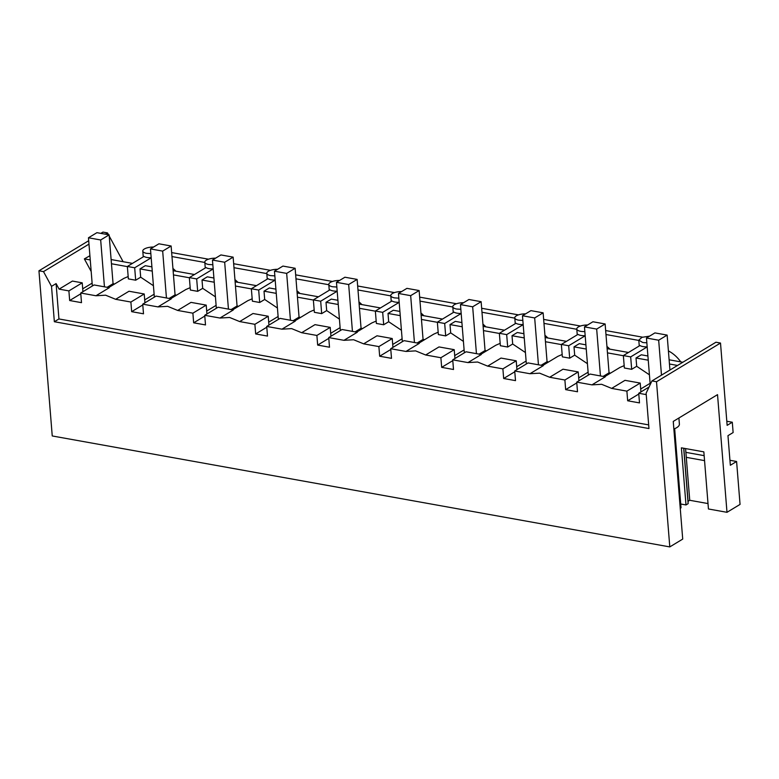 <?xml version="1.0" encoding="UTF-8"?>
<svg xmlns="http://www.w3.org/2000/svg" width="779" height="779" viewBox="0 0 779 779"><rect width="100%" height="100%" fill="white"/><g stroke="black" fill="none" stroke-linecap="round" stroke-linejoin="round"><path stroke-width="1.17" d="M649.589 336.129L642.003 337.326L638.79 340.141L642.646 342.448A8.89 3.233 -4.6 0 0 646.843 342.711M647.183 346.908L630.678 356.889L623.356 355.575L639.987 345.516A8.89 3.233 -4.6 0 0 642.977 346.577A8.89 3.233 -4.6 0 0 647.174 346.84M630.678 356.889L631.681 369.314L636.686 366.296L636.015 357.999L641.312 354.796L647.914 355.984M668.401 350.91A29.641 22.338 58.8 0 1 680.768 361.884M642.471 337.161L605.663 330.549M580.472 326.021L543.664 319.409M518.473 314.882L481.656 308.27M456.475 303.742L419.657 297.13M394.476 292.602L357.658 285.99M332.477 281.472L295.66 274.851M270.479 270.332L233.661 263.721M208.47 259.193L171.662 252.581M720.507 343.042L656.512 381.749L669.794 546.907L682.716 539.087L673.251 421.42L717.527 394.641L726.992 512.309L740.05 504.412L736.593 461.48L730.342 465.258L727.966 435.665L733.127 432.54L732.299 422.228L727.138 425.353L720.507 343.042L715.95 342.224L651.955 380.921L646.122 393.191L648.965 428.547L54.355 321.727L58.941 318.952L56.088 283.595L59.097 289.136L72.428 281.073L82.223 282.835L82.934 291.687M108.505 234.742L107.512 232.921L102.955 232.093L100.851 233.369M109.226 236.086L123.131 261.705M605.984 334.522L638.809 340.423M171.984 256.564L204.809 262.455M233.982 267.694L266.808 273.595M295.981 278.833L328.806 284.734M357.98 289.973L390.805 295.874M419.978 301.113L452.803 307.004M481.977 312.252L514.812 318.144M543.976 323.382L576.811 329.283M623.356 355.575L624.359 368L631.681 369.314M646.239 394.612L638.731 393.268L639.501 402.899L627.66 400.776L626.891 391.136L640.221 383.073L624.992 380.337L611.661 388.4L601.622 384.3L591.962 384.865L576.723 382.129L577.502 391.759L565.661 389.636L564.892 380.006L549.653 377.26L539.623 373.16L529.963 373.725L514.724 370.989L515.503 380.629L503.662 378.497L502.893 368.866L487.654 366.13L477.624 362.021L467.955 362.586L452.726 359.849L453.505 369.489L441.664 367.357L440.885 357.727L425.655 354.99L415.616 350.881L405.956 351.446L390.727 348.719L391.506 358.35L379.665 356.227L378.886 346.587L363.657 343.851L353.617 339.741L343.958 340.316L328.728 337.58L329.507 347.21L317.666 345.087L316.887 335.447L301.658 332.711L291.619 328.611L281.959 329.176L266.73 326.44L267.499 336.07L255.668 333.948L254.889 324.307L239.659 321.571L229.62 317.472L219.96 318.036L204.731 315.3L205.5 324.931L193.659 322.808L192.89 313.177L177.661 310.441L167.621 306.332L157.962 306.897L142.723 304.161L143.502 313.801L131.661 311.668L130.891 302.038L115.652 299.302L105.623 295.192L95.963 295.757L80.724 293.021L94.064 284.958L109.294 287.694L95.953 295.757M576.723 382.129L590.063 374.066L605.293 376.802L591.952 384.865M624.174 365.633L619.87 367.484L604.65 376.685M649.423 374.806L636.686 366.296M640.698 389.013L650.114 383.326M677.535 365.458L669.453 364.007M648.255 360.19L636.015 357.999M682.832 362.254L669.122 359.791M656.512 381.749L651.955 380.921M732.299 422.228L726.807 421.244M88.981 244.119L43.507 271.618L38.95 270.8L52.242 435.958L669.794 546.907M38.95 270.8L88.699 240.711M107.512 232.921L105.408 234.187M82.701 288.834L92.117 283.147M89.916 255.736L84.356 258.891L91.172 271.462M43.507 271.618L51.511 286.37L56.088 283.595M606.938 346.451A29.641 22.338 58.8 0 1 609.908 349.158M153.59 247.031A8.89 3.233 -4.6 0 0 144.329 249.007A8.89 3.233 -4.6 0 0 142.781 251.033A8.89 3.233 -4.6 0 0 146.647 253.35L150.844 253.603M172.938 268.482A29.641 22.338 58.8 0 1 175.908 271.189M213.183 268.95L196.678 278.921L189.355 277.606L205.987 267.548A8.89 3.233 -4.6 0 0 208.976 268.619A8.89 3.233 -4.6 0 0 213.173 268.872M215.598 258.17A8.89 3.233 -4.6 0 0 204.789 262.172A8.89 3.233 -4.6 0 0 208.645 264.49L212.842 264.743M234.937 279.622A29.641 22.338 58.8 0 1 237.907 282.329M275.182 280.08L258.686 290.061L251.364 288.746L267.986 278.687A8.89 3.233 -4.6 0 0 270.985 279.749A8.89 3.233 -4.6 0 0 275.172 280.012M277.597 269.3A8.89 3.233 -4.6 0 0 266.788 273.312A8.89 3.233 -4.6 0 0 270.644 275.62L274.841 275.883M296.935 290.762A29.641 22.338 58.8 0 1 299.905 293.459M337.18 291.219L320.685 301.2L313.362 299.886L329.984 289.827A8.89 3.233 -4.6 0 0 332.984 290.888A8.89 3.233 -4.6 0 0 337.18 291.151M339.595 280.44A8.89 3.233 -4.6 0 0 328.787 284.452A8.89 3.233 -4.6 0 0 332.652 286.76L336.84 287.023M358.944 301.892A29.641 22.338 58.8 0 1 361.904 304.599M399.179 302.359L382.684 312.34L375.361 311.025L391.993 300.967A8.89 3.233 -4.6 0 0 394.982 302.028A8.89 3.233 -4.6 0 0 399.179 302.291M401.594 291.58A8.89 3.233 -4.6 0 0 390.785 295.592A8.89 3.233 -4.6 0 0 394.651 297.899L398.848 298.153M420.942 313.031A29.641 22.338 58.8 0 1 423.903 315.738M461.178 313.499L444.682 323.48L437.36 322.165L453.991 312.106A8.89 3.233 -4.6 0 0 456.981 313.168A8.89 3.233 -4.6 0 0 461.178 313.421M463.593 302.719A8.89 3.233 -4.6 0 0 452.784 306.731A8.89 3.233 -4.6 0 0 456.65 309.039L460.847 309.292M482.941 324.171A29.641 22.338 58.8 0 1 485.901 326.878M523.186 324.639L506.681 334.61L499.358 333.295L515.99 323.246A8.89 3.233 -4.6 0 0 518.98 324.307A8.89 3.233 -4.6 0 0 523.176 324.561M525.591 313.859A8.89 3.233 -4.6 0 0 514.783 317.861A8.89 3.233 -4.6 0 0 518.648 320.179L522.845 320.432M544.94 335.311A29.641 22.338 58.8 0 1 547.91 338.018M585.185 335.778L568.68 345.749L561.357 344.435L577.989 334.376A8.89 3.233 -4.6 0 0 580.978 335.447A8.89 3.233 -4.6 0 0 585.175 335.7M587.59 324.999A8.89 3.233 -4.6 0 0 576.781 329.001A8.89 3.233 -4.6 0 0 580.647 331.318A8.89 3.233 -4.6 0 0 584.844 331.572M628.468 352.488L607.114 348.651M585.915 344.844L579.303 343.656L574.016 346.859L586.256 349.05M623.375 355.721L607.454 352.868M568.68 345.749L569.683 358.174L574.678 355.156L574.016 346.859M574.678 355.156L587.424 363.676M605.127 323.967L596.675 329.079L584.464 326.888L592.926 321.766L605.127 323.967L609.061 372.82L610.59 373.092M59.097 289.136L68.893 290.898L69.662 300.528L81.503 302.661L80.724 293.021M648.673 424.896L58.941 318.952M626.891 391.136L611.661 388.4M640.932 391.934L640.221 383.073M627.66 400.776L638.79 394.047M578.7 377.873L588.116 372.187M565.661 389.636L576.791 382.908M609.061 372.82L603.121 376.413M678.908 417.992L679.395 424.127A15.57 5.657 175.4 0 1 673.854 429.015M51.511 286.37L54.355 321.727M638.731 393.268L649.053 387.017M726.992 512.309L708.442 508.979L703.846 451.869L681.391 447.828L685.987 504.948L680.719 504.003M685.987 504.948L688.149 503.633L688.071 501.286L689.736 500.284L708.004 503.565M736.593 461.48L729.942 460.282M704.148 455.647L685.89 452.365M704.547 460.623L686.289 457.341L685.578 448.587M68.893 290.898L82.223 282.835M69.662 300.528L80.792 293.8M109.128 234.859L100.676 239.971L88.465 237.78L96.927 232.668L109.128 234.859L113.062 283.722L114.591 283.994M113.062 283.722L107.122 287.305M127.376 266.622L111.455 263.76M90.247 259.952L84.356 258.891M108.651 287.578L123.871 278.376L128.165 276.535M132.459 263.38L111.115 259.553M151.175 257.732A8.89 3.233 -4.6 0 1 146.978 257.479A8.89 3.233 -4.6 0 1 143.988 256.418L127.357 266.467L128.36 278.892L135.682 280.206L140.678 277.188L140.016 268.891L145.303 265.688L151.915 266.876M189.355 277.606L190.358 290.031L197.681 291.346L202.686 288.327L202.014 280.031L207.311 276.827L213.913 278.015M251.364 288.746L252.357 301.171L259.68 302.486L264.685 299.467L264.013 291.171L269.31 287.967L275.912 289.155M313.362 299.886L314.356 312.311L321.678 313.625L326.683 310.597L326.012 302.301L331.309 299.107L337.911 300.295M375.361 311.025L376.364 323.451L383.687 324.765L388.682 321.737L388.02 313.44L393.307 310.246L399.909 311.425M437.36 322.165L438.363 334.581L445.685 335.905L450.681 332.876L450.019 324.58L455.306 321.376L461.908 322.564M499.358 333.295L500.361 345.72L507.684 347.035L512.679 344.016L512.017 335.72L517.305 332.516L523.916 333.704M561.357 344.435L562.36 356.86L569.683 358.174M514.724 370.989L528.065 362.926L543.294 365.663L529.954 373.725M562.165 354.494L557.871 356.344L542.651 365.546M578.933 380.795L578.222 371.934L562.993 369.207L549.662 377.27M564.892 380.006L578.222 371.934M516.701 366.743L526.107 361.047M503.662 378.497L514.792 371.768M543.129 312.827L534.676 317.939L522.466 315.748L530.927 310.636L543.129 312.827L547.062 361.68L548.591 361.953M547.062 361.68L541.123 365.273M516.935 369.655L516.224 360.804L500.994 358.067L487.654 366.13M502.893 368.866L516.224 360.804M452.726 359.849L466.066 351.787L481.286 354.523L467.955 362.586M500.167 343.364L495.872 345.204L480.653 354.406M525.426 352.536L512.679 344.016M454.702 355.604L464.109 349.907M441.664 367.357L452.794 360.628M481.13 301.687L472.668 306.799L460.467 304.608L468.929 299.496L481.13 301.687L485.064 350.54L486.583 350.823M485.064 350.54L479.124 354.133M454.936 358.515L454.225 349.664L438.996 346.928L425.655 354.99M440.885 357.727L454.225 349.664M390.727 348.719L404.058 340.647L419.287 343.383L405.956 351.446M438.168 332.224L433.874 334.064L418.654 343.276M463.427 341.397L450.681 332.876M392.704 344.464L402.11 338.768M379.665 356.227L390.785 349.498M419.131 290.548L410.669 295.66L398.468 293.469L406.93 288.357L419.131 290.548L423.065 339.41L424.584 339.683M423.065 339.41L417.125 342.994M392.937 347.376L392.226 338.524L376.997 335.788L363.657 343.851M378.886 346.587L392.226 338.524M328.728 337.58L342.059 329.517L357.288 332.253L343.958 340.316M376.169 321.084L371.875 322.925L356.646 332.136M401.428 330.257L388.682 321.737M330.705 333.324L340.111 327.638M317.666 345.087L328.787 338.359M357.133 279.408L348.671 284.53L336.47 282.329L344.922 277.217L357.133 279.408L361.067 328.271L362.586 328.543M361.067 328.271L355.127 331.864M330.939 336.246L330.218 327.384L314.998 324.648L301.658 332.711M316.887 335.447L330.218 327.384M266.73 326.44L280.06 318.377L295.29 321.114L281.959 329.176M314.171 309.945L309.867 311.795L294.647 320.997M339.43 319.117L326.683 310.597M268.697 322.185L278.113 316.498M255.668 333.948L266.788 327.219M295.134 268.268L286.672 273.39L274.471 271.199L282.923 266.077L295.134 268.268L299.058 317.131L300.587 317.404M299.058 317.131L293.128 320.724M268.93 325.106L268.219 316.245L252.99 313.509L239.659 321.571M254.889 324.307L268.219 316.245M204.731 315.3L218.062 307.238L233.291 309.974L219.96 318.036M252.172 298.805L247.868 300.655L232.648 309.857M277.431 307.987L264.685 299.467M206.698 311.045L216.114 305.358M193.659 322.808L204.789 316.079M233.135 257.138L224.673 262.25L212.463 260.059L220.924 254.937L233.135 257.138L237.059 305.991L238.588 306.264M237.059 305.991L231.12 309.584M206.932 313.966L206.221 305.115L190.991 302.379L177.661 310.441M192.89 313.177L206.221 305.115M142.723 304.161L156.063 296.098L171.292 298.834L157.952 306.897M190.173 287.675L185.869 289.515L170.65 298.717M215.423 296.848L202.686 288.327M144.699 299.915L154.115 294.219M131.661 311.668L142.791 304.94M171.127 245.998L162.675 251.111L150.464 248.92L158.926 243.808L171.127 245.998L175.061 294.851L176.59 295.134M175.061 294.851L169.121 298.445M144.933 302.827L144.222 293.975L128.993 291.239L115.652 299.302M130.891 302.038L144.222 293.975M153.424 285.708L140.678 277.188M688.149 503.633L683.689 448.246M689.736 500.284L686.289 457.341M688.071 501.286L683.806 448.266M151.184 257.81L134.679 267.781L127.357 266.467M134.679 267.781L135.682 280.206M194.468 274.52L173.113 270.683M189.375 277.762L173.454 274.899M152.256 271.092L140.016 268.891M196.678 278.921L197.681 291.346M256.466 285.659L235.122 281.823M251.374 288.892L235.453 286.039M214.254 282.232L202.014 280.031M258.686 290.061L259.68 302.486M318.465 296.799L297.12 292.962M313.372 300.032L297.451 297.179M276.253 293.362L264.013 291.171M320.685 301.2L321.678 313.625M380.464 307.939L359.119 304.102M375.371 311.172L359.46 308.309M338.252 304.501L326.012 302.301M382.684 312.34L383.687 324.765M442.462 319.069L421.118 315.242M437.37 322.311L421.458 319.448M400.25 315.641L388.02 313.44M444.682 323.48L445.685 335.905M504.461 330.208L483.116 326.372M499.368 333.451L483.457 330.588M462.249 326.781L450.019 324.58M506.681 334.61L507.684 347.035M566.46 341.348L545.115 337.511M561.377 344.581L545.456 341.728M524.248 337.92L512.017 335.72M646.463 338.018L654.925 332.906L667.136 335.097L658.674 340.219L646.463 338.018L650.212 384.583M658.674 340.219L661.488 375.157M667.136 335.097L669.94 370.044M674.663 428.703L681.031 507.83L680.242 508.307M584.464 326.888L588.349 375.098M596.675 329.079L600.443 375.926M522.466 315.748L526.351 363.968M534.676 317.939L538.445 364.796M460.467 304.608L464.342 352.829M472.668 306.799L476.446 353.656M398.468 293.469L402.344 341.689M410.669 295.66L414.438 342.517M336.47 282.329L340.345 330.549M348.671 284.53L352.439 331.377M274.471 271.199L278.346 319.409M286.672 273.39L290.44 320.237M212.463 260.059L216.348 308.27M224.673 262.25L228.442 309.097M150.464 248.92L154.349 297.14M162.675 251.111L166.443 297.968M88.465 237.78L92.35 286M100.676 239.971L104.444 286.828M639.257 345.964L638.79 340.141M205.257 267.995L204.789 262.172M267.255 279.135L266.788 273.312M329.254 290.275L328.787 284.452M391.253 301.415L390.785 295.592M453.251 312.545L452.784 306.731M515.25 323.684L514.783 317.861M577.249 334.824L576.781 329.001M143.248 256.856L142.781 251.033"/></g></svg>
